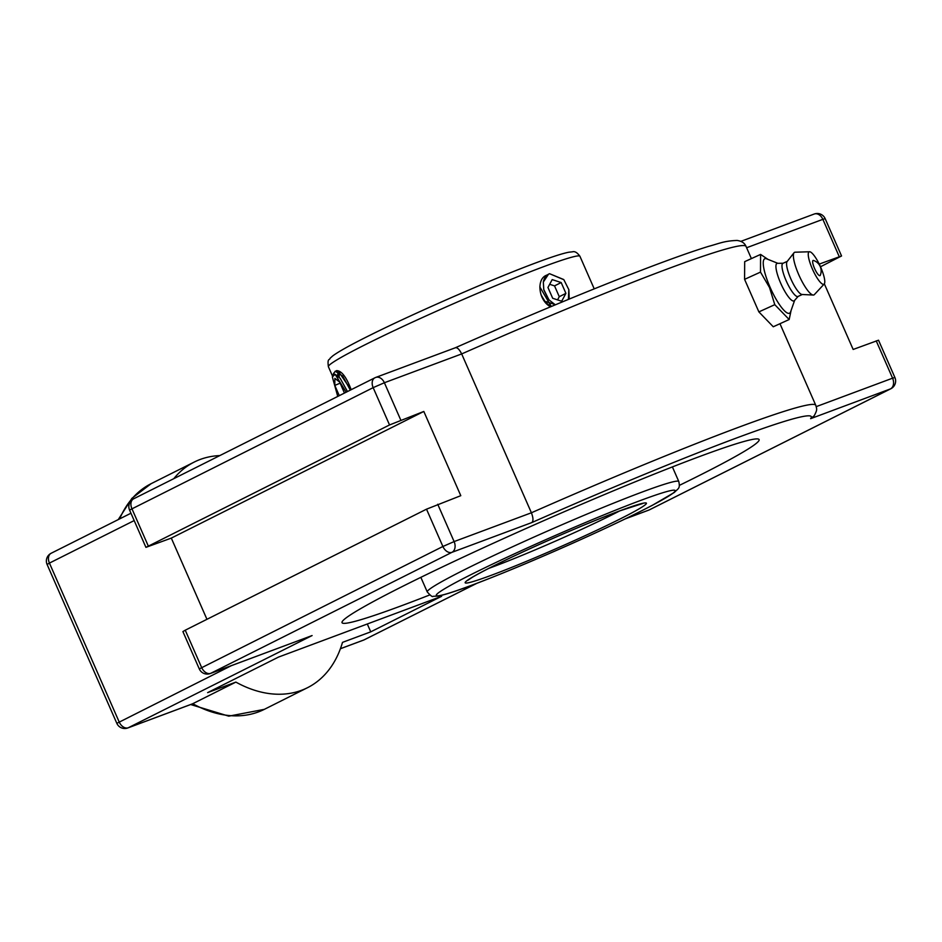 <?xml version="1.0" encoding="UTF-8"?>
<svg xmlns="http://www.w3.org/2000/svg" width="942" height="942" viewBox="0 0 942 942"><rect width="100%" height="100%" fill="white"/><g stroke="black" fill="none" stroke-linecap="round" stroke-linejoin="round"><path stroke-width="1.41" d="M336.27 370.807L336.6 370.618C341.557 370.701 346.421 377.071 351.166 389.705M550.599 306.798C538.494 300.651 536.269 279.503 546.101 275.405L547.278 274.911M568.391 299.415L568.815 289.63L563.846 279.703L549.575 273.71L563.716 279.538M568.862 289.818L569.215 299.073M551.294 306.503L539.825 286.91M545.512 275.723L546.725 275.335M550.01 305.655L550.128 302.959M541.803 296.789L545.312 301.982L550.764 306.727M550.387 305.915L551.47 306.433M543.911 290.136L548.421 299.203M540.991 294.752L545.312 301.982M548.515 274.193L543.334 282.023L543.769 289.535L548.939 299.827L555.321 304.831M543.334 282.023A18.287 12.564 -116.6 0 1 548.739 274.075A18.287 12.564 -116.6 0 1 549.575 273.71M561.185 282.553L565.918 293.362L561.679 301.228L552.695 298.284L547.95 287.475L552.189 279.609L561.185 282.553L554.532 285.885L549.669 284.296M546.054 301.617L554.296 304.313M557.558 299.874L559.277 296.695L554.532 285.885M565.918 293.362L559.277 296.695M333.374 374.292L335.199 371.207L342.594 375.988L350.342 390.106M338.508 376.529L338.484 372.797M337.778 373.998L337.424 375.587M347.48 391.542L340.192 378.354L335.128 374.304L332.349 376.953L337.742 396.429M339.167 372.431L339.214 376.553M350.989 389.788L338.237 371.148L335.199 371.207M346.15 392.213L335.128 374.304M339.285 395.652L334.799 385.419L334.881 378.366L339.709 382.134L344.442 393.073M334.799 385.419L340.156 383.158M767.907 259.344L760.594 254.422L760.5 272.108L769.52 287.534L774.783 304.666L789.172 319.526L791.08 310.483M789.172 319.526L773.264 326.768L758.875 311.896L744.58 279.338L744.686 261.652L760.594 254.422M744.58 279.338L760.5 272.108M758.875 311.896L774.783 304.666M794.636 300.345L790.656 311.72A29.908 6.971 -114.4 0 1 770.097 287.322A29.908 6.971 -114.4 0 1 766.6 258.826L777.809 263.301M819.858 275.676A8.337 1.943 -114.4 0 1 814.3 267.846A8.337 1.943 -114.4 0 1 813.499 260.463A11.045 11.045 0 0 1 820.258 275.311A8.337 1.943 -114.4 0 1 819.858 275.676M798.157 296.389L794.4 300.604A20.594 4.804 -114.4 0 1 780.647 283.106A20.594 4.804 -114.4 0 1 777.456 263.313L783.096 263.254M802.325 294.493L797.956 296.483A18.204 4.239 -114.4 0 1 786.158 280.74A18.204 4.239 -114.4 0 1 782.896 263.348L787.265 261.358M824.203 284.013L814.359 294.611A23.397 5.452 -114.4 0 1 813.252 295.046L802.042 294.481A18.204 4.239 -114.4 0 1 790.75 278.655A18.204 4.239 -114.4 0 1 787.088 261.582L794.024 252.762A23.397 5.452 -114.4 0 1 795.083 252.209L809.543 251.761A17.792 4.145 -114.4 0 1 820.694 267.245A17.792 4.145 -114.4 0 1 824.203 284.013A17.792 4.145 -114.4 0 1 812.334 268.87A17.792 4.145 -114.4 0 1 809.543 251.761M813.252 295.046A23.397 5.452 -114.4 0 1 798.745 274.699A23.397 5.452 -114.4 0 1 794.024 252.762M429.717 594.955A227.752 12.317 -23.7 0 1 402.705 605.294A227.752 12.317 -23.7 0 1 342.028 622.674A227.752 12.317 -23.7 0 1 468.692 554.579A227.752 12.317 -23.7 0 1 698.434 456.964A227.752 12.317 -23.7 0 1 759.111 439.584A227.752 12.317 -23.7 0 1 679.359 485.377M746.04 246.427C744.686 243.083 741.707 241.093 737.091 240.445C723.88 240.905 719.123 243.578 708.714 246.321C692.971 251.161 671.964 258.591 645.67 268.623C590.622 289.689 527.167 316.088 455.28 347.786L375.728 377.436A8.666 6.276 69.6 0 1 384.383 382.735L461.674 353.933A293.421 15.873 -23.7 0 1 746.04 246.427L751.386 258.603M455.116 347.881C457.058 347.103 459.249 349.117 461.674 353.933L531.406 512.778L454.115 541.579L442.893 546.49L199.28 668.902A8.666 8.666 0 0 0 210.243 673.542A8.666 6.276 69.6 0 0 210.702 673.342A8.666 5.958 -116.6 0 1 201.623 667.501L185.244 630.198L182.901 631.587L199.28 668.902M819.222 264.101L841.547 255.977L820.482 266.774M389.541 424.948L423.818 411.454L171.303 538.106L145.928 547.361L389.541 424.948L373.162 387.645L384.383 382.735L400.762 420.038M51.563 553.084A8.666 5.958 63.4 0 0 51.151 553.26A8.666 8.666 0 0 0 47.1 564.482L116.832 723.338A8.666 8.666 0 0 0 127.794 727.966A8.666 6.276 -110.4 0 0 128.242 727.777L312.096 635.556L210.243 673.542M127.794 727.966L192.321 703.921L235.877 682.102A126.24 86.77 63.4 0 0 301.511 690.309A126.24 86.77 63.4 0 0 307.445 687.731A126.24 86.77 63.4 0 0 342.499 642.373L370.748 631.846L441.633 596.286L278.514 657.08L207.629 692.629L235.877 682.102M894.9 377.518L892.592 378.178A8.666 6.276 69.6 0 1 890.437 388.916A8.666 5.958 -116.6 0 0 890.849 388.74A8.666 8.666 0 0 0 894.9 377.518L878.521 340.203L853.158 349.458L824.344 283.836M810.615 418.672L814.241 415.716C817.55 409.346 816.844 409.334 815.76 405.272A293.421 15.873 156.3 0 0 531.406 512.778C533.337 517.888 533.466 521.15 531.794 522.575A284.755 15.402 -23.7 0 1 810.615 418.672L890.437 388.916L649.179 509.94L625.5 518.759M423.818 411.454L460.791 495.68L426.514 509.175L185.244 630.198M206.946 619.306L171.303 538.106M219.804 455.587A126.24 86.77 63.4 0 0 194.252 462.051A126.24 86.77 63.4 0 0 173.787 478.666M370.748 631.846L367.298 623.993M619.754 510.882A92.081 4.981 -23.7 0 1 493.255 566.731A92.081 4.981 -23.7 0 1 488.839 568.356M619.989 510.776A98.898 5.346 156.3 0 0 468.327 579.707A98.898 5.346 156.3 0 0 579 538.471A98.898 5.346 156.3 0 0 619.989 510.776M640.525 500.473A130.538 7.065 -23.7 0 1 586.43 537.022A130.538 7.065 -23.7 0 1 440.361 591.458A130.538 7.065 -23.7 0 1 640.525 500.473M642.208 492.018A137.355 7.43 156.3 0 0 503.652 550.893A137.355 7.43 156.3 0 0 427.268 591.953C430.694 595.815 432.637 597.263 433.096 596.31L438.16 596.086C445.578 594.673 459.437 590.045 479.749 582.215C506.313 571.947 536.422 559.336 570.075 544.394C604.105 529.204 631.576 516.157 652.5 505.23L674.366 492.43C678.322 488.215 680.301 488.816 678.805 481.539A137.355 7.43 156.3 0 0 642.208 492.018M332.467 375.999L328.393 366.732A137.355 7.43 -23.7 0 1 404.789 325.661A137.355 7.43 -23.7 0 1 543.346 266.786A137.355 7.43 -23.7 0 1 579.942 256.306L594.225 288.864M312.096 635.556L210.702 673.342L451.972 552.318A8.666 5.958 -116.6 0 1 442.893 546.49L426.514 509.175M531.794 522.575L451.972 552.318A8.666 6.276 -110.4 0 0 454.115 541.579L437.736 504.264M649.968 509.54A8.666 5.958 -116.6 0 1 649.58 509.763A8.666 5.958 -116.6 0 1 649.179 509.94A8.666 6.276 -110.4 0 1 648.72 510.14A8.666 8.666 0 0 0 649.58 509.763L890.849 388.74M190.673 704.534L228.776 716.156L264.337 709.35A126.24 86.77 -116.6 0 1 258.402 711.928A126.24 86.77 -116.6 0 1 192.769 703.721L128.242 727.777A8.666 5.958 -116.6 0 1 119.163 721.937L49.431 563.092L134.176 520.585M116.832 723.338L231.285 665.7M476.699 583.381L363.93 639.948A8.666 6.276 69.6 0 1 363.471 640.136A8.666 8.666 0 0 0 364.33 639.771A8.666 5.958 -116.6 0 1 363.93 639.948L340.427 648.697M364.719 639.547A8.666 5.958 -116.6 0 1 364.33 639.771L476.923 583.286M47.1 564.482L49.431 563.092A8.666 5.958 63.4 0 1 51.151 553.26L130.95 513.225M134.011 498.648A8.666 5.958 63.4 0 0 133.611 498.824A8.666 8.666 0 0 0 129.56 510.058L373.162 387.645A8.666 5.958 63.4 0 1 374.869 377.813L133.611 498.824A8.666 5.958 63.4 0 0 131.892 508.656L148.271 545.971M375.281 377.624A8.666 6.276 69.6 0 1 375.728 377.436A8.666 8.666 0 0 0 374.869 377.813A8.666 5.958 63.4 0 1 375.281 377.624M746.617 247.746L822.861 219.333A8.666 6.276 -110.4 0 0 814.206 214.034L740.859 241.364M839.24 256.636L822.861 219.333L825.168 218.662A8.666 8.666 0 0 0 814.206 214.034M119.669 518.889A126.24 86.77 -116.6 0 1 151.144 483.67L194.252 462.051M876.213 340.863L892.592 378.178L816.243 406.626M467.856 580.284L472.307 577.305C482.198 571.429 499.519 562.763 524.282 551.294C560.196 534.832 591.976 521.385 619.624 510.929L642.727 503.511M678.805 481.539L672.4 466.926M427.268 591.953L420.85 577.352M328.393 366.732C327.157 357.642 329.7 360.48 330.1 358.254L332.726 355.911C338.79 351.413 351.578 344.336 371.089 334.693C416.223 312.202 493.749 278.432 536.528 262.618C551.871 256.872 562.645 253.41 568.85 252.209L572.395 251.832C574.75 251.067 577.269 252.562 579.942 256.306M543.934 290.218L543.769 289.535M333.692 373.079L333.209 374.421M341.275 372.549L338.237 371.148M648.72 510.14L625.252 518.889M841.547 255.977L825.168 218.662M129.56 510.058L145.928 547.361M363.471 640.136L340.415 648.732M118.268 519.584L131.939 498.294L151.144 483.67M779.964 323.718L815.76 405.272M264.337 709.35L307.445 687.731"/></g></svg>
